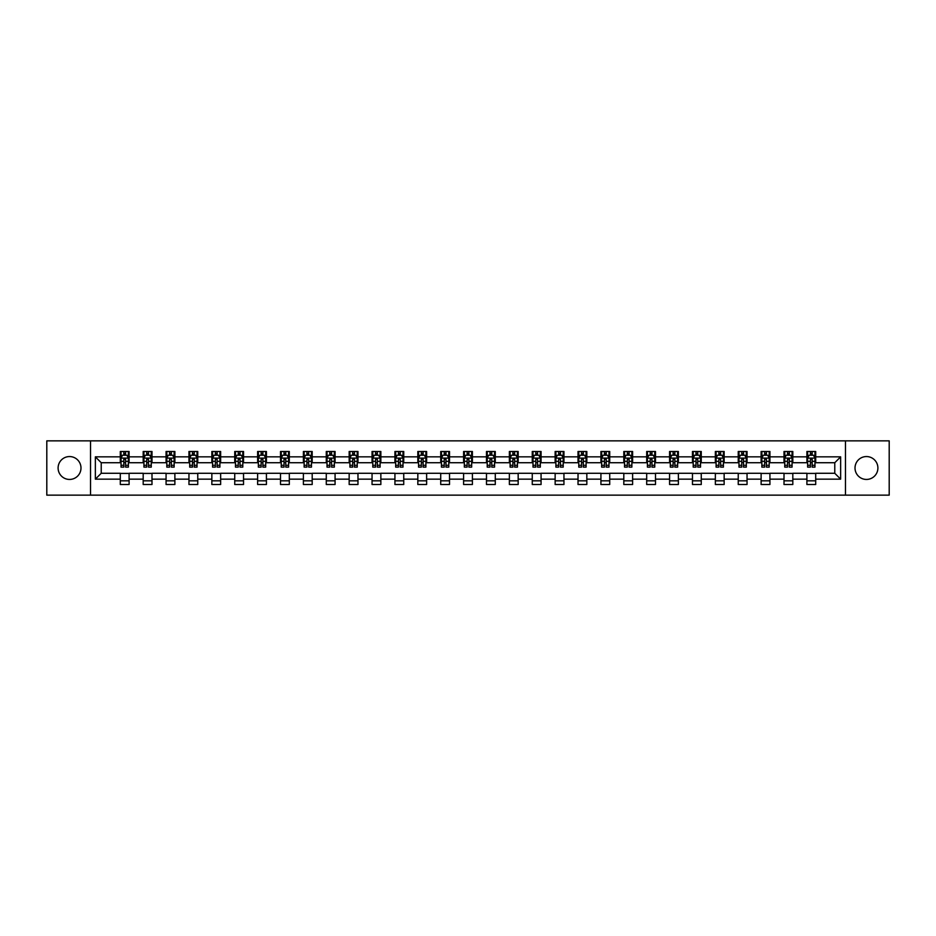 <?xml version="1.0" encoding="UTF-8"?>
<svg xmlns="http://www.w3.org/2000/svg" width="936" height="936" viewBox="0 0 936 936"><rect width="100%" height="100%" fill="white"/><g stroke="black" fill="none" stroke-linecap="round" stroke-linejoin="round"><path stroke-width="1.4" d="M866.455 456.557A11.443 11.443 0 0 0 855.013 468A11.443 11.443 0 0 0 866.455 479.443A11.443 11.443 0 0 0 877.898 468A11.443 11.443 0 0 0 866.455 456.557M69.545 456.557A11.443 11.443 0 0 0 58.102 468A11.443 11.443 0 0 0 69.545 479.443A11.443 11.443 0 0 0 80.987 468A11.443 11.443 0 0 0 69.545 456.557M845.477 495.144L889.2 495.144L889.2 440.856L845.477 440.856L845.477 495.144L90.523 495.144L90.523 440.856L46.8 440.856L46.8 495.144L90.523 495.144M845.477 440.856L90.523 440.856M815.701 456.85L815.701 451.491L806.902 451.491L806.902 456.85L792.815 456.85L792.815 451.491L784.005 451.491L784.005 456.85L769.93 456.85L769.93 451.491L761.12 451.491L761.12 456.85L747.045 456.85L747.045 451.491L738.235 451.491L738.235 456.85L724.148 456.85L724.148 451.491L715.35 451.491L715.35 456.85L701.263 456.85L701.263 451.491L692.464 451.491L692.464 456.85L678.378 456.85L678.378 451.491L669.579 451.491L669.579 456.85L655.492 456.85L655.492 451.491L646.694 451.491L646.694 456.85L632.607 456.85L632.607 451.491L623.809 451.491L623.809 456.85L609.722 456.85L609.722 451.491L600.924 451.491L600.924 456.85L586.837 456.85L586.837 451.491L578.027 451.491L578.027 456.85L563.952 456.85L563.952 451.491L555.142 451.491L555.142 456.85L541.066 456.85L541.066 451.491L532.256 451.491L532.256 456.85L518.17 456.85L518.17 451.491L509.371 451.491L509.371 456.85L495.284 456.85L495.284 451.491L486.486 451.491L486.486 456.85L472.399 456.85L472.399 451.491L463.601 451.491L463.601 456.85L449.514 456.85L449.514 451.491L440.716 451.491L440.716 456.85L426.629 456.85L426.629 451.491L417.83 451.491L417.83 456.85L403.744 456.85L403.744 451.491L394.933 451.491L394.933 456.85L380.858 456.85L380.858 451.491L372.048 451.491L372.048 456.85L357.973 456.85L357.973 451.491L349.163 451.491L349.163 456.85L335.076 456.85L335.076 451.491L326.278 451.491L326.278 456.85L312.191 456.85L312.191 451.491L303.393 451.491L303.393 456.85L289.306 456.85L289.306 451.491L280.507 451.491L280.507 456.85L266.421 456.85L266.421 451.491L257.622 451.491L257.622 456.85L243.535 456.85L243.535 451.491L234.737 451.491L234.737 456.85L220.65 456.85L220.65 451.491L211.852 451.491L211.852 456.85L197.765 456.85L197.765 451.491L188.955 451.491L188.955 456.85L174.88 456.85L174.88 451.491L166.07 451.491L166.07 456.85L151.995 456.85L151.995 451.491L143.185 451.491L143.185 456.85L129.098 456.85L129.098 451.491L120.299 451.491L120.299 456.85L95.355 456.85L95.355 479.15L101.228 473.277L120.299 473.277L120.299 484.509L129.098 484.509L129.098 473.277L143.185 473.277L143.185 484.509L151.995 484.509L151.995 473.277L166.07 473.277L166.07 484.509L174.88 484.509L174.88 473.277L188.955 473.277L188.955 484.509L197.765 484.509L197.765 473.277L211.852 473.277L211.852 484.509L220.65 484.509L220.65 473.277L234.737 473.277L234.737 484.509L243.535 484.509L243.535 473.277L257.622 473.277L257.622 484.509L266.421 484.509L266.421 473.277L280.507 473.277L280.507 484.509L289.306 484.509L289.306 473.277L303.393 473.277L303.393 484.509L312.191 484.509L312.191 473.277L326.278 473.277L326.278 484.509L335.076 484.509L335.076 473.277L349.163 473.277L349.163 484.509L357.973 484.509L357.973 473.277L372.048 473.277L372.048 484.509L380.858 484.509L380.858 473.277L394.933 473.277L394.933 484.509L403.744 484.509L403.744 473.277L417.83 473.277L417.83 484.509L426.629 484.509L426.629 473.277L440.716 473.277L440.716 484.509L449.514 484.509L449.514 473.277L463.601 473.277L463.601 484.509L472.399 484.509L472.399 473.277L486.486 473.277L486.486 484.509L495.284 484.509L495.284 473.277L509.371 473.277L509.371 484.509L518.17 484.509L518.17 473.277L532.256 473.277L532.256 484.509L541.066 484.509L541.066 473.277L555.142 473.277L555.142 484.509L563.952 484.509L563.952 473.277L578.027 473.277L578.027 484.509L586.837 484.509L586.837 473.277L600.924 473.277L600.924 484.509L609.722 484.509L609.722 473.277L623.809 473.277L623.809 484.509L632.607 484.509L632.607 473.277L646.694 473.277L646.694 484.509L655.492 484.509L655.492 473.277L669.579 473.277L669.579 484.509L678.378 484.509L678.378 473.277L692.464 473.277L692.464 484.509L701.263 484.509L701.263 473.277L715.35 473.277L715.35 484.509L724.148 484.509L724.148 473.277L738.235 473.277L738.235 484.509L747.045 484.509L747.045 473.277L761.12 473.277L761.12 484.509L769.93 484.509L769.93 473.277L784.005 473.277L784.005 484.509L792.815 484.509L792.815 473.277L806.902 473.277L806.902 484.509L815.701 484.509L815.701 473.277L834.772 473.277L834.772 462.723L815.701 462.723L815.701 456.85L840.645 456.85L840.645 479.15L815.701 479.15M806.902 479.15L792.815 479.15M784.005 479.15L769.93 479.15M761.12 479.15L747.045 479.15M738.235 479.15L724.148 479.15M715.35 479.15L701.263 479.15M692.464 479.15L678.378 479.15M669.579 479.15L655.492 479.15M646.694 479.15L632.607 479.15M623.809 479.15L609.722 479.15M600.924 479.15L586.837 479.15M578.027 479.15L563.952 479.15M555.142 479.15L541.066 479.15M532.256 479.15L518.17 479.15M509.371 479.15L495.284 479.15M486.486 479.15L472.399 479.15M463.601 479.15L449.514 479.15M440.716 479.15L426.629 479.15M417.83 479.15L403.744 479.15M394.933 479.15L380.858 479.15M372.048 479.15L357.973 479.15M349.163 479.15L335.076 479.15M326.278 479.15L312.191 479.15M303.393 479.15L289.306 479.15M280.507 479.15L266.421 479.15M257.622 479.15L243.535 479.15M234.737 479.15L220.65 479.15M211.852 479.15L197.765 479.15M188.955 479.15L174.88 479.15M166.07 479.15L151.995 479.15M143.185 479.15L129.098 479.15M120.299 479.15L95.355 479.15M806.902 456.85L806.902 462.723L792.815 462.723L792.815 456.85M784.005 456.85L784.005 462.723L769.93 462.723L769.93 456.85M761.12 456.85L761.12 462.723L747.045 462.723L747.045 456.85M738.235 456.85L738.235 462.723L724.148 462.723L724.148 456.85M715.35 456.85L715.35 462.723L701.263 462.723L701.263 456.85M692.464 456.85L692.464 462.723L678.378 462.723L678.378 456.85M669.579 456.85L669.579 462.723L655.492 462.723L655.492 456.85M646.694 456.85L646.694 462.723L632.607 462.723L632.607 456.85M623.809 456.85L623.809 462.723L609.722 462.723L609.722 456.85M600.924 456.85L600.924 462.723L586.837 462.723L586.837 456.85M578.027 456.85L578.027 462.723L563.952 462.723L563.952 456.85M555.142 456.85L555.142 462.723L541.066 462.723L541.066 456.85M532.256 456.85L532.256 462.723L518.17 462.723L518.17 456.85M509.371 456.85L509.371 462.723L495.284 462.723L495.284 456.85M486.486 456.85L486.486 462.723L472.399 462.723L472.399 456.85M463.601 456.85L463.601 462.723L449.514 462.723L449.514 456.85M440.716 456.85L440.716 462.723L426.629 462.723L426.629 456.85M417.83 456.85L417.83 462.723L403.744 462.723L403.744 456.85M394.933 456.85L394.933 462.723L380.858 462.723L380.858 456.85M372.048 456.85L372.048 462.723L357.973 462.723L357.973 456.85M349.163 456.85L349.163 462.723L335.076 462.723L335.076 456.85M326.278 456.85L326.278 462.723L312.191 462.723L312.191 456.85M303.393 456.85L303.393 462.723L289.306 462.723L289.306 456.85M280.507 456.85L280.507 462.723L266.421 462.723L266.421 456.85M257.622 456.85L257.622 462.723L243.535 462.723L243.535 456.85M234.737 456.85L234.737 462.723L220.65 462.723L220.65 456.85M211.852 456.85L211.852 462.723L197.765 462.723L197.765 456.85M188.955 456.85L188.955 462.723L174.88 462.723L174.88 456.85M166.07 456.85L166.07 462.723L151.995 462.723L151.995 456.85M143.185 456.85L143.185 462.723L129.098 462.723L129.098 456.85M120.299 456.85L120.299 462.723L101.228 462.723L95.355 456.85M101.228 462.723L101.228 473.277M840.645 479.15L834.772 473.277M834.772 462.723L840.645 456.85M120.299 455.165L121.036 455.165M123.821 455.165L125.588 455.165M128.372 455.165L129.098 455.165M120.299 462.571L121.036 462.571M123.821 462.571L125.588 462.571M128.372 462.571L129.098 462.571M120.299 473.429L129.098 473.429M120.299 480.835L129.098 480.835M143.185 473.429L151.995 473.429M143.185 480.835L151.995 480.835M143.185 455.165L143.922 455.165M146.706 455.165L148.473 455.165M151.258 455.165L151.995 455.165M143.185 462.571L143.922 462.571M146.706 462.571L148.473 462.571M151.258 462.571L151.995 462.571M166.07 473.429L174.88 473.429M166.07 480.835L174.88 480.835M166.07 455.165L166.807 455.165M169.591 455.165L171.358 455.165M174.143 455.165L174.88 455.165M166.07 462.571L166.807 462.571M169.591 462.571L171.358 462.571M174.143 462.571L174.88 462.571M188.955 473.429L197.765 473.429M188.955 480.835L197.765 480.835M188.955 455.165L189.692 455.165M192.477 455.165L194.243 455.165M197.028 455.165L197.765 455.165M188.955 462.571L189.692 462.571M192.477 462.571L194.243 462.571M197.028 462.571L197.765 462.571M211.852 473.429L220.65 473.429M211.852 480.835L220.65 480.835M211.852 455.165L212.577 455.165M215.374 455.165L217.129 455.165M219.913 455.165L220.65 455.165M211.852 462.571L212.577 462.571M215.374 462.571L217.129 462.571M219.913 462.571L220.65 462.571M234.737 473.429L243.535 473.429M234.737 480.835L243.535 480.835M234.737 455.165L235.462 455.165M238.259 455.165L240.014 455.165M242.798 455.165L243.535 455.165M234.737 462.571L235.462 462.571M238.259 462.571L240.014 462.571M242.798 462.571L243.535 462.571M257.622 473.429L266.421 473.429M257.622 480.835L266.421 480.835M257.622 455.165L258.359 455.165M261.144 455.165L262.899 455.165M265.684 455.165L266.421 455.165M257.622 462.571L258.359 462.571M261.144 462.571L262.899 462.571M265.684 462.571L266.421 462.571M280.507 473.429L289.306 473.429M280.507 480.835L289.306 480.835M280.507 455.165L281.245 455.165M284.029 455.165L285.784 455.165M288.58 455.165L289.306 455.165M280.507 462.571L281.245 462.571M284.029 462.571L285.784 462.571M288.58 462.571L289.306 462.571M303.393 473.429L312.191 473.429M303.393 480.835L312.191 480.835M303.393 455.165L304.13 455.165M306.914 455.165L308.669 455.165M311.466 455.165L312.191 455.165M303.393 462.571L304.13 462.571M306.914 462.571L308.669 462.571M311.466 462.571L312.191 462.571M326.278 473.429L335.076 473.429M326.278 480.835L335.076 480.835M326.278 455.165L327.015 455.165M329.8 455.165L331.566 455.165M334.351 455.165L335.076 455.165M326.278 462.571L327.015 462.571M329.8 462.571L331.566 462.571M334.351 462.571L335.076 462.571M349.163 473.429L357.973 473.429M349.163 480.835L357.973 480.835M349.163 455.165L349.9 455.165M352.685 455.165L354.451 455.165M357.236 455.165L357.973 455.165M349.163 462.571L349.9 462.571M352.685 462.571L354.451 462.571M357.236 462.571L357.973 462.571M372.048 473.429L380.858 473.429M372.048 480.835L380.858 480.835M372.048 455.165L372.785 455.165M375.57 455.165L377.337 455.165M380.121 455.165L380.858 455.165M372.048 462.571L372.785 462.571M375.57 462.571L377.337 462.571M380.121 462.571L380.858 462.571M394.933 473.429L403.744 473.429M394.933 480.835L403.744 480.835M394.933 455.165L395.671 455.165M398.455 455.165L400.222 455.165M403.006 455.165L403.744 455.165M394.933 462.571L395.671 462.571M398.455 462.571L400.222 462.571M403.006 462.571L403.744 462.571M417.83 473.429L426.629 473.429M417.83 480.835L426.629 480.835M417.83 455.165L418.556 455.165M421.352 455.165L423.107 455.165M425.892 455.165L426.629 455.165M417.83 462.571L418.556 462.571M421.352 462.571L423.107 462.571M425.892 462.571L426.629 462.571M440.716 473.429L449.514 473.429M440.716 480.835L449.514 480.835M440.716 455.165L441.441 455.165M444.237 455.165L445.992 455.165M448.777 455.165L449.514 455.165M440.716 462.571L441.441 462.571M444.237 462.571L445.992 462.571M448.777 462.571L449.514 462.571M463.601 473.429L472.399 473.429M463.601 480.835L472.399 480.835M463.601 455.165L464.338 455.165M467.122 455.165L468.877 455.165M471.662 455.165L472.399 455.165M463.601 462.571L464.338 462.571M467.122 462.571L468.877 462.571M471.662 462.571L472.399 462.571M486.486 473.429L495.284 473.429M486.486 480.835L495.284 480.835M486.486 455.165L487.223 455.165M490.008 455.165L491.763 455.165M494.559 455.165L495.284 455.165M486.486 462.571L487.223 462.571M490.008 462.571L491.763 462.571M494.559 462.571L495.284 462.571M509.371 473.429L518.17 473.429M509.371 480.835L518.17 480.835M509.371 455.165L510.108 455.165M512.893 455.165L514.648 455.165M517.444 455.165L518.17 455.165M509.371 462.571L510.108 462.571M512.893 462.571L514.648 462.571M517.444 462.571L518.17 462.571M532.256 473.429L541.066 473.429M532.256 480.835L541.066 480.835M532.256 455.165L532.993 455.165M535.778 455.165L537.545 455.165M540.329 455.165L541.066 455.165M532.256 462.571L532.993 462.571M535.778 462.571L537.545 462.571M540.329 462.571L541.066 462.571M555.142 473.429L563.952 473.429M555.142 480.835L563.952 480.835M555.142 455.165L555.879 455.165M558.663 455.165L560.43 455.165M563.215 455.165L563.952 455.165M555.142 462.571L555.879 462.571M558.663 462.571L560.43 462.571M563.215 462.571L563.952 462.571M578.027 473.429L586.837 473.429M578.027 480.835L586.837 480.835M578.027 455.165L578.764 455.165M581.548 455.165L583.315 455.165M586.1 455.165L586.837 455.165M578.027 462.571L578.764 462.571M581.548 462.571L583.315 462.571M586.1 462.571L586.837 462.571M600.924 473.429L609.722 473.429M600.924 480.835L609.722 480.835M600.924 455.165L601.649 455.165M604.434 455.165L606.2 455.165M608.985 455.165L609.722 455.165M600.924 462.571L601.649 462.571M604.434 462.571L606.2 462.571M608.985 462.571L609.722 462.571M623.809 473.429L632.607 473.429M623.809 480.835L632.607 480.835M623.809 455.165L624.534 455.165M627.331 455.165L629.086 455.165M631.87 455.165L632.607 455.165M623.809 462.571L624.534 462.571M627.331 462.571L629.086 462.571M631.87 462.571L632.607 462.571M646.694 473.429L655.492 473.429M646.694 480.835L655.492 480.835M646.694 455.165L647.419 455.165M650.216 455.165L651.971 455.165M654.755 455.165L655.492 455.165M646.694 462.571L647.419 462.571M650.216 462.571L651.971 462.571M654.755 462.571L655.492 462.571M669.579 473.429L678.378 473.429M669.579 480.835L678.378 480.835M669.579 455.165L670.316 455.165M673.101 455.165L674.856 455.165M677.641 455.165L678.378 455.165M669.579 462.571L670.316 462.571M673.101 462.571L674.856 462.571M677.641 462.571L678.378 462.571M692.464 473.429L701.263 473.429M692.464 480.835L701.263 480.835M692.464 455.165L693.202 455.165M695.986 455.165L697.741 455.165M700.537 455.165L701.263 455.165M692.464 462.571L693.202 462.571M695.986 462.571L697.741 462.571M700.537 462.571L701.263 462.571M715.35 473.429L724.148 473.429M715.35 480.835L724.148 480.835M715.35 455.165L716.087 455.165M718.871 455.165L720.626 455.165M723.423 455.165L724.148 455.165M715.35 462.571L716.087 462.571M718.871 462.571L720.626 462.571M723.423 462.571L724.148 462.571M738.235 473.429L747.045 473.429M738.235 480.835L747.045 480.835M738.235 455.165L738.972 455.165M741.757 455.165L743.523 455.165M746.308 455.165L747.045 455.165M738.235 462.571L738.972 462.571M741.757 462.571L743.523 462.571M746.308 462.571L747.045 462.571M761.12 473.429L769.93 473.429M761.12 480.835L769.93 480.835M761.12 455.165L761.857 455.165M764.642 455.165L766.408 455.165M769.193 455.165L769.93 455.165M761.12 462.571L761.857 462.571M764.642 462.571L766.408 462.571M769.193 462.571L769.93 462.571M784.005 473.429L792.815 473.429M784.005 480.835L792.815 480.835M784.005 455.165L784.742 455.165M787.527 455.165L789.294 455.165M792.078 455.165L792.815 455.165M784.005 462.571L784.742 462.571M787.527 462.571L789.294 462.571M792.078 462.571L792.815 462.571M806.902 473.429L815.701 473.429M806.902 480.835L815.701 480.835M806.902 455.165L807.628 455.165M810.412 455.165L812.179 455.165M814.963 455.165L815.701 455.165M806.902 462.571L807.628 462.571M810.412 462.571L812.179 462.571M814.963 462.571L815.701 462.571M125.588 453.398L123.821 453.398M128.372 465.286L125.588 465.286L125.588 467.122L128.372 467.122L128.372 458.172L126.898 455.235L122.499 455.235L121.036 458.172L121.036 467.122L123.821 467.122L123.821 465.286L121.036 465.286M121.036 458.172L121.036 451.491M128.372 458.172L128.372 451.491M123.821 455.235L123.821 451.491M125.588 451.491L125.588 455.235M125.588 465.286L125.588 459.272L123.821 459.272L123.821 465.286M148.473 453.398L146.706 453.398M151.258 465.286L148.473 465.286L148.473 467.122L151.258 467.122L151.258 458.172L149.795 455.235L145.384 455.235L143.922 458.172L143.922 467.122L146.706 467.122L146.706 465.286L143.922 465.286M143.922 458.172L143.922 451.491M151.258 458.172L151.258 451.491M146.706 455.235L146.706 451.491M148.473 451.491L148.473 455.235M148.473 465.286L148.473 459.272L146.706 459.272L146.706 465.286M171.358 453.398L169.591 453.398M174.143 465.286L171.358 465.286L171.358 467.122L174.143 467.122L174.143 458.172L172.68 455.235L168.269 455.235L166.807 458.172L166.807 467.122L169.591 467.122L169.591 465.286L166.807 465.286M166.807 458.172L166.807 451.491M174.143 458.172L174.143 451.491M169.591 455.235L169.591 451.491M171.358 451.491L171.358 455.235M171.358 465.286L171.358 459.272L169.591 459.272L169.591 465.286M194.243 453.398L192.477 453.398M197.028 465.286L194.243 465.286L194.243 467.122L197.028 467.122L197.028 458.172L195.565 455.235L191.166 455.235L189.692 458.172L189.692 467.122L192.477 467.122L192.477 465.286L189.692 465.286M189.692 458.172L189.692 451.491M197.028 458.172L197.028 451.491M192.477 455.235L192.477 451.491M194.243 451.491L194.243 455.235M194.243 465.286L194.243 459.272L192.477 459.272L192.477 465.286M217.129 453.398L215.374 453.398M219.913 465.286L217.129 465.286L217.129 467.122L219.913 467.122L219.913 458.172L218.451 455.235L214.051 455.235L212.577 458.172L212.577 467.122L215.374 467.122L215.374 465.286L212.577 465.286M212.577 458.172L212.577 451.491M219.913 458.172L219.913 451.491M215.374 455.235L215.374 451.491M217.129 451.491L217.129 455.235M217.129 465.286L217.129 459.272L215.374 459.272L215.374 465.286M240.014 453.398L238.259 453.398M242.798 465.286L240.014 465.286L240.014 467.122L242.798 467.122L242.798 458.172L241.336 455.235L236.937 455.235L235.462 458.172L235.462 467.122L238.259 467.122L238.259 465.286L235.462 465.286M235.462 458.172L235.462 451.491M242.798 458.172L242.798 451.491M238.259 455.235L238.259 451.491M240.014 451.491L240.014 455.235M240.014 465.286L240.014 459.272L238.259 459.272L238.259 465.286M262.899 453.398L261.144 453.398M265.684 465.286L262.899 465.286L262.899 467.122L265.684 467.122L265.684 458.172L264.221 455.235L259.822 455.235L258.359 458.172L258.359 467.122L261.144 467.122L261.144 465.286L258.359 465.286M258.359 458.172L258.359 451.491M265.684 458.172L265.684 451.491M261.144 455.235L261.144 451.491M262.899 451.491L262.899 455.235M262.899 465.286L262.899 459.272L261.144 459.272L261.144 465.286M285.784 453.398L284.029 453.398M288.58 465.286L285.784 465.286L285.784 467.122L288.58 467.122L288.58 458.172L287.106 455.235L282.707 455.235L281.245 458.172L281.245 467.122L284.029 467.122L284.029 465.286L281.245 465.286M281.245 458.172L281.245 451.491M288.58 458.172L288.58 451.491M284.029 455.235L284.029 451.491M285.784 451.491L285.784 455.235M285.784 465.286L285.784 459.272L284.029 459.272L284.029 465.286M308.669 453.398L306.914 453.398M311.466 465.286L308.669 465.286L308.669 467.122L311.466 467.122L311.466 458.172L309.991 455.235L305.592 455.235L304.13 458.172L304.13 467.122L306.914 467.122L306.914 465.286L304.13 465.286M304.13 458.172L304.13 451.491M311.466 458.172L311.466 451.491M306.914 455.235L306.914 451.491M308.669 451.491L308.669 455.235M308.669 465.286L308.669 459.272L306.914 459.272L306.914 465.286M331.566 453.398L329.8 453.398M334.351 465.286L331.566 465.286L331.566 467.122L334.351 467.122L334.351 458.172L332.877 455.235L328.477 455.235L327.015 458.172L327.015 467.122L329.8 467.122L329.8 465.286L327.015 465.286M327.015 458.172L327.015 451.491M334.351 458.172L334.351 451.491M329.8 455.235L329.8 451.491M331.566 451.491L331.566 455.235M331.566 465.286L331.566 459.272L329.8 459.272L329.8 465.286M354.451 453.398L352.685 453.398M357.236 465.286L354.451 465.286L354.451 467.122L357.236 467.122L357.236 458.172L355.774 455.235L351.363 455.235L349.9 458.172L349.9 467.122L352.685 467.122L352.685 465.286L349.9 465.286M349.9 458.172L349.9 451.491M357.236 458.172L357.236 451.491M352.685 455.235L352.685 451.491M354.451 451.491L354.451 455.235M354.451 465.286L354.451 459.272L352.685 459.272L352.685 465.286M377.337 453.398L375.57 453.398M380.121 465.286L377.337 465.286L377.337 467.122L380.121 467.122L380.121 458.172L378.659 455.235L374.248 455.235L372.785 458.172L372.785 467.122L375.57 467.122L375.57 465.286L372.785 465.286M372.785 458.172L372.785 451.491M380.121 458.172L380.121 451.491M375.57 455.235L375.57 451.491M377.337 451.491L377.337 455.235M377.337 465.286L377.337 459.272L375.57 459.272L375.57 465.286M400.222 453.398L398.455 453.398M403.006 465.286L400.222 465.286L400.222 467.122L403.006 467.122L403.006 458.172L401.544 455.235L397.145 455.235L395.671 458.172L395.671 467.122L398.455 467.122L398.455 465.286L395.671 465.286M395.671 458.172L395.671 451.491M403.006 458.172L403.006 451.491M398.455 455.235L398.455 451.491M400.222 451.491L400.222 455.235M400.222 465.286L400.222 459.272L398.455 459.272L398.455 465.286M423.107 453.398L421.352 453.398M425.892 465.286L423.107 465.286L423.107 467.122L425.892 467.122L425.892 458.172L424.429 455.235L420.03 455.235L418.556 458.172L418.556 467.122L421.352 467.122L421.352 465.286L418.556 465.286M418.556 458.172L418.556 451.491M425.892 458.172L425.892 451.491M421.352 455.235L421.352 451.491M423.107 451.491L423.107 455.235M423.107 465.286L423.107 459.272L421.352 459.272L421.352 465.286M445.992 453.398L444.237 453.398M448.777 465.286L445.992 465.286L445.992 467.122L448.777 467.122L448.777 458.172L447.314 455.235L442.915 455.235L441.441 458.172L441.441 467.122L444.237 467.122L444.237 465.286L441.441 465.286M441.441 458.172L441.441 451.491M448.777 458.172L448.777 451.491M444.237 455.235L444.237 451.491M445.992 451.491L445.992 455.235M445.992 465.286L445.992 459.272L444.237 459.272L444.237 465.286M468.877 453.398L467.122 453.398M471.662 465.286L468.877 465.286L468.877 467.122L471.662 467.122L471.662 458.172L470.2 455.235L465.8 455.235L464.338 458.172L464.338 467.122L467.122 467.122L467.122 465.286L464.338 465.286M464.338 458.172L464.338 451.491M471.662 458.172L471.662 451.491M467.122 455.235L467.122 451.491M468.877 451.491L468.877 455.235M468.877 465.286L468.877 459.272L467.122 459.272L467.122 465.286M491.763 453.398L490.008 453.398M494.559 465.286L491.763 465.286L491.763 467.122L494.559 467.122L494.559 458.172L493.085 455.235L488.686 455.235L487.223 458.172L487.223 467.122L490.008 467.122L490.008 465.286L487.223 465.286M487.223 458.172L487.223 451.491M494.559 458.172L494.559 451.491M490.008 455.235L490.008 451.491M491.763 451.491L491.763 455.235M491.763 465.286L491.763 459.272L490.008 459.272L490.008 465.286M514.648 453.398L512.893 453.398M517.444 465.286L514.648 465.286L514.648 467.122L517.444 467.122L517.444 458.172L515.97 455.235L511.571 455.235L510.108 458.172L510.108 467.122L512.893 467.122L512.893 465.286L510.108 465.286M510.108 458.172L510.108 451.491M517.444 458.172L517.444 451.491M512.893 455.235L512.893 451.491M514.648 451.491L514.648 455.235M514.648 465.286L514.648 459.272L512.893 459.272L512.893 465.286M537.545 453.398L535.778 453.398M540.329 465.286L537.545 465.286L537.545 467.122L540.329 467.122L540.329 458.172L538.855 455.235L534.456 455.235L532.993 458.172L532.993 467.122L535.778 467.122L535.778 465.286L532.993 465.286M532.993 458.172L532.993 451.491M540.329 458.172L540.329 451.491M535.778 455.235L535.778 451.491M537.545 451.491L537.545 455.235M537.545 465.286L537.545 459.272L535.778 459.272L535.778 465.286M560.43 453.398L558.663 453.398M563.215 465.286L560.43 465.286L560.43 467.122L563.215 467.122L563.215 458.172L561.752 455.235L557.341 455.235L555.879 458.172L555.879 467.122L558.663 467.122L558.663 465.286L555.879 465.286M555.879 458.172L555.879 451.491M563.215 458.172L563.215 451.491M558.663 455.235L558.663 451.491M560.43 451.491L560.43 455.235M560.43 465.286L560.43 459.272L558.663 459.272L558.663 465.286M583.315 453.398L581.548 453.398M586.1 465.286L583.315 465.286L583.315 467.122L586.1 467.122L586.1 458.172L584.637 455.235L580.226 455.235L578.764 458.172L578.764 467.122L581.548 467.122L581.548 465.286L578.764 465.286M578.764 458.172L578.764 451.491M586.1 458.172L586.1 451.491M581.548 455.235L581.548 451.491M583.315 451.491L583.315 455.235M583.315 465.286L583.315 459.272L581.548 459.272L581.548 465.286M606.2 453.398L604.434 453.398M608.985 465.286L606.2 465.286L606.2 467.122L608.985 467.122L608.985 458.172L607.522 455.235L603.123 455.235L601.649 458.172L601.649 467.122L604.434 467.122L604.434 465.286L601.649 465.286M601.649 458.172L601.649 451.491M608.985 458.172L608.985 451.491M604.434 455.235L604.434 451.491M606.2 451.491L606.2 455.235M606.2 465.286L606.2 459.272L604.434 459.272L604.434 465.286M629.086 453.398L627.331 453.398M631.87 465.286L629.086 465.286L629.086 467.122L631.87 467.122L631.87 458.172L630.408 455.235L626.008 455.235L624.534 458.172L624.534 467.122L627.331 467.122L627.331 465.286L624.534 465.286M624.534 458.172L624.534 451.491M631.87 458.172L631.87 451.491M627.331 455.235L627.331 451.491M629.086 451.491L629.086 455.235M629.086 465.286L629.086 459.272L627.331 459.272L627.331 465.286M651.971 453.398L650.216 453.398M654.755 465.286L651.971 465.286L651.971 467.122L654.755 467.122L654.755 458.172L653.293 455.235L648.894 455.235L647.419 458.172L647.419 467.122L650.216 467.122L650.216 465.286L647.419 465.286M647.419 458.172L647.419 451.491M654.755 458.172L654.755 451.491M650.216 455.235L650.216 451.491M651.971 451.491L651.971 455.235M651.971 465.286L651.971 459.272L650.216 459.272L650.216 465.286M674.856 453.398L673.101 453.398M677.641 465.286L674.856 465.286L674.856 467.122L677.641 467.122L677.641 458.172L676.178 455.235L671.779 455.235L670.316 458.172L670.316 467.122L673.101 467.122L673.101 465.286L670.316 465.286M670.316 458.172L670.316 451.491M677.641 458.172L677.641 451.491M673.101 455.235L673.101 451.491M674.856 451.491L674.856 455.235M674.856 465.286L674.856 459.272L673.101 459.272L673.101 465.286M697.741 453.398L695.986 453.398M700.537 465.286L697.741 465.286L697.741 467.122L700.537 467.122L700.537 458.172L699.063 455.235L694.664 455.235L693.202 458.172L693.202 467.122L695.986 467.122L695.986 465.286L693.202 465.286M693.202 458.172L693.202 451.491M700.537 458.172L700.537 451.491M695.986 455.235L695.986 451.491M697.741 451.491L697.741 455.235M697.741 465.286L697.741 459.272L695.986 459.272L695.986 465.286M720.626 453.398L718.871 453.398M723.423 465.286L720.626 465.286L720.626 467.122L723.423 467.122L723.423 458.172L721.948 455.235L717.549 455.235L716.087 458.172L716.087 467.122L718.871 467.122L718.871 465.286L716.087 465.286M716.087 458.172L716.087 451.491M723.423 458.172L723.423 451.491M718.871 455.235L718.871 451.491M720.626 451.491L720.626 455.235M720.626 465.286L720.626 459.272L718.871 459.272L718.871 465.286M743.523 453.398L741.757 453.398M746.308 465.286L743.523 465.286L743.523 467.122L746.308 467.122L746.308 458.172L744.834 455.235L740.434 455.235L738.972 458.172L738.972 467.122L741.757 467.122L741.757 465.286L738.972 465.286M738.972 458.172L738.972 451.491M746.308 458.172L746.308 451.491M741.757 455.235L741.757 451.491M743.523 451.491L743.523 455.235M743.523 465.286L743.523 459.272L741.757 459.272L741.757 465.286M766.408 453.398L764.642 453.398M769.193 465.286L766.408 465.286L766.408 467.122L769.193 467.122L769.193 458.172L767.731 455.235L763.32 455.235L761.857 458.172L761.857 467.122L764.642 467.122L764.642 465.286L761.857 465.286M761.857 458.172L761.857 451.491M769.193 458.172L769.193 451.491M764.642 455.235L764.642 451.491M766.408 451.491L766.408 455.235M766.408 465.286L766.408 459.272L764.642 459.272L764.642 465.286M789.294 453.398L787.527 453.398M792.078 465.286L789.294 465.286L789.294 467.122L792.078 467.122L792.078 458.172L790.616 455.235L786.205 455.235L784.742 458.172L784.742 467.122L787.527 467.122L787.527 465.286L784.742 465.286M784.742 458.172L784.742 451.491M792.078 458.172L792.078 451.491M787.527 455.235L787.527 451.491M789.294 451.491L789.294 455.235M789.294 465.286L789.294 459.272L787.527 459.272L787.527 465.286M812.179 453.398L810.412 453.398M814.963 465.286L812.179 465.286L812.179 467.122L814.963 467.122L814.963 458.172L813.501 455.235L809.102 455.235L807.628 458.172L807.628 467.122L810.412 467.122L810.412 465.286L807.628 465.286M807.628 458.172L807.628 451.491M814.963 458.172L814.963 451.491M810.412 455.235L810.412 451.491M812.179 451.491L812.179 455.235M812.179 465.286L812.179 459.272L810.412 459.272L810.412 465.286M128.337 458.102L121.072 458.102M121.036 455.411L122.417 455.411M126.992 455.411L128.372 455.411M123.821 461.343L121.036 461.343M128.372 461.343L125.588 461.343M125.588 454.334L123.821 454.334M151.222 458.102L143.957 458.102M143.922 455.411L145.302 455.411M149.877 455.411L151.258 455.411M146.706 461.343L143.922 461.343M151.258 461.343L148.473 461.343M148.473 454.334L146.706 454.334M174.108 458.102L166.842 458.102M166.807 455.411L168.188 455.411M172.762 455.411L174.143 455.411M169.591 461.343L166.807 461.343M174.143 461.343L171.358 461.343M171.358 454.334L169.591 454.334M196.993 458.102L189.727 458.102M189.692 455.411L191.073 455.411M195.647 455.411L197.028 455.411M192.477 461.343L189.692 461.343M197.028 461.343L194.243 461.343M194.243 454.334L192.477 454.334M219.878 458.102L212.612 458.102M212.577 455.411L213.958 455.411M218.533 455.411L219.913 455.411M215.374 461.343L212.577 461.343M219.913 461.343L217.129 461.343M217.129 454.334L215.374 454.334M242.763 458.102L235.509 458.102M235.462 455.411L236.843 455.411M241.418 455.411L242.798 455.411M238.259 461.343L235.462 461.343M242.798 461.343L240.014 461.343M240.014 454.334L238.259 454.334M265.649 458.102L258.394 458.102M258.359 455.411L259.728 455.411M264.315 455.411L265.684 455.411M261.144 461.343L258.359 461.343M265.684 461.343L262.899 461.343M262.899 454.334L261.144 454.334M288.534 458.102L281.28 458.102M281.245 455.411L282.613 455.411M287.2 455.411L288.58 455.411M284.029 461.343L281.245 461.343M288.58 461.343L285.784 461.343M285.784 454.334L284.029 454.334M311.431 458.102L304.165 458.102M304.13 455.411L305.51 455.411M310.085 455.411L311.466 455.411M306.914 461.343L304.13 461.343M311.466 461.343L308.669 461.343M308.669 454.334L306.914 454.334M334.316 458.102L327.05 458.102M327.015 455.411L328.396 455.411M332.97 455.411L334.351 455.411M329.8 461.343L327.015 461.343M334.351 461.343L331.566 461.343M331.566 454.334L329.8 454.334M357.201 458.102L349.935 458.102M349.9 455.411L351.281 455.411M355.855 455.411L357.236 455.411M352.685 461.343L349.9 461.343M357.236 461.343L354.451 461.343M354.451 454.334L352.685 454.334M380.086 458.102L372.82 458.102M372.785 455.411L374.166 455.411M378.741 455.411L380.121 455.411M375.57 461.343L372.785 461.343M380.121 461.343L377.337 461.343M377.337 454.334L375.57 454.334M402.971 458.102L395.706 458.102M395.671 455.411L397.051 455.411M401.626 455.411L403.006 455.411M398.455 461.343L395.671 461.343M403.006 461.343L400.222 461.343M400.222 454.334L398.455 454.334M425.857 458.102L418.591 458.102M418.556 455.411L419.936 455.411M424.511 455.411L425.892 455.411M421.352 461.343L418.556 461.343M425.892 461.343L423.107 461.343M423.107 454.334L421.352 454.334M448.742 458.102L441.488 458.102M441.441 455.411L442.822 455.411M447.396 455.411L448.777 455.411M444.237 461.343L441.441 461.343M448.777 461.343L445.992 461.343M445.992 454.334L444.237 454.334M471.627 458.102L464.373 458.102M464.338 455.411L465.707 455.411M470.293 455.411L471.662 455.411M467.122 461.343L464.338 461.343M471.662 461.343L468.877 461.343M468.877 454.334L467.122 454.334M494.512 458.102L487.258 458.102M487.223 455.411L488.604 455.411M493.178 455.411L494.559 455.411M490.008 461.343L487.223 461.343M494.559 461.343L491.763 461.343M491.763 454.334L490.008 454.334M517.409 458.102L510.143 458.102M510.108 455.411L511.489 455.411M516.064 455.411L517.444 455.411M512.893 461.343L510.108 461.343M517.444 461.343L514.648 461.343M514.648 454.334L512.893 454.334M540.294 458.102L533.029 458.102M532.993 455.411L534.374 455.411M538.949 455.411L540.329 455.411M535.778 461.343L532.993 461.343M540.329 461.343L537.545 461.343M537.545 454.334L535.778 454.334M563.179 458.102L555.914 458.102M555.879 455.411L557.259 455.411M561.834 455.411L563.215 455.411M558.663 461.343L555.879 461.343M563.215 461.343L560.43 461.343M560.43 454.334L558.663 454.334M586.065 458.102L578.799 458.102M578.764 455.411L580.144 455.411M584.719 455.411L586.1 455.411M581.548 461.343L578.764 461.343M586.1 461.343L583.315 461.343M583.315 454.334L581.548 454.334M608.95 458.102L601.684 458.102M601.649 455.411L603.03 455.411M607.604 455.411L608.985 455.411M604.434 461.343L601.649 461.343M608.985 461.343L606.2 461.343M606.2 454.334L604.434 454.334M631.835 458.102L624.569 458.102M624.534 455.411L625.915 455.411M630.49 455.411L631.87 455.411M627.331 461.343L624.534 461.343M631.87 461.343L629.086 461.343M629.086 454.334L627.331 454.334M654.72 458.102L647.466 458.102M647.419 455.411L648.8 455.411M653.387 455.411L654.755 455.411M650.216 461.343L647.419 461.343M654.755 461.343L651.971 461.343M651.971 454.334L650.216 454.334M677.605 458.102L670.351 458.102M670.316 455.411L671.685 455.411M676.272 455.411L677.641 455.411M673.101 461.343L670.316 461.343M677.641 461.343L674.856 461.343M674.856 454.334L673.101 454.334M700.491 458.102L693.237 458.102M693.202 455.411L694.582 455.411M699.157 455.411L700.537 455.411M695.986 461.343L693.202 461.343M700.537 461.343L697.741 461.343M697.741 454.334L695.986 454.334M723.388 458.102L716.122 458.102M716.087 455.411L717.467 455.411M722.042 455.411L723.423 455.411M718.871 461.343L716.087 461.343M723.423 461.343L720.626 461.343M720.626 454.334L718.871 454.334M746.273 458.102L739.007 458.102M738.972 455.411L740.353 455.411M744.927 455.411L746.308 455.411M741.757 461.343L738.972 461.343M746.308 461.343L743.523 461.343M743.523 454.334L741.757 454.334M769.158 458.102L761.892 458.102M761.857 455.411L763.238 455.411M767.812 455.411L769.193 455.411M764.642 461.343L761.857 461.343M769.193 461.343L766.408 461.343M766.408 454.334L764.642 454.334M792.043 458.102L784.777 458.102M784.742 455.411L786.123 455.411M790.698 455.411L792.078 455.411M787.527 461.343L784.742 461.343M792.078 461.343L789.294 461.343M789.294 454.334L787.527 454.334M814.928 458.102L807.663 458.102M807.628 455.411L809.008 455.411M813.583 455.411L814.963 455.411M810.412 461.343L807.628 461.343M814.963 461.343L812.179 461.343M812.179 454.334L810.412 454.334"/></g></svg>
